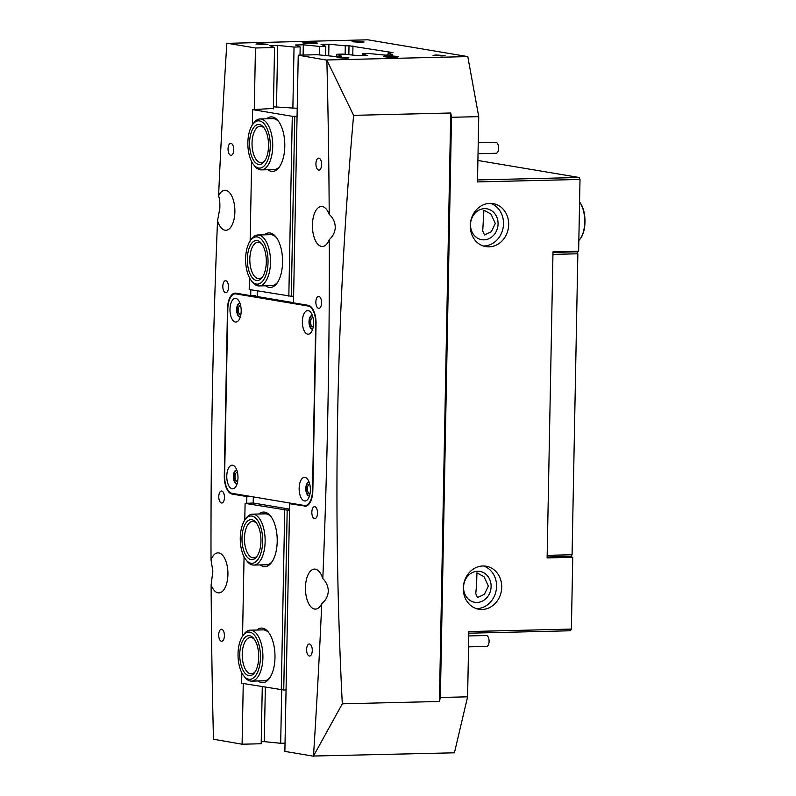 <?xml version="1.0" encoding="UTF-8"?>
<svg xmlns="http://www.w3.org/2000/svg" width="796" height="796" viewBox="0 0 796 796"><rect width="100%" height="100%" fill="white"/><g stroke="black" fill="none" stroke-linecap="round" stroke-linejoin="round"><path stroke-width="1.19" d="M313.027 317.773A4.547 2.149 -91.4 0 0 312.649 317.713A4.547 2.149 -91.4 0 0 310.609 321.892A4.547 2.149 -91.4 0 0 312.868 326.808A4.547 2.149 -91.4 0 0 313.246 326.728M309.823 484.575A4.547 2.149 -91.4 0 0 309.445 484.515A4.547 2.149 -91.4 0 0 307.405 488.694A4.547 2.149 -91.4 0 0 309.664 493.61A4.547 2.149 -91.4 0 0 310.042 493.53M237.457 472.416A4.547 2.149 -91.4 0 0 237.079 472.346A4.547 2.149 -91.4 0 0 235.029 476.535A4.547 2.149 -91.4 0 0 237.298 481.441A4.547 2.149 -91.4 0 0 237.666 481.371M240.651 305.604A4.547 2.149 -91.4 0 0 240.283 305.545A4.547 2.149 -91.4 0 0 238.233 309.734A4.547 2.149 -91.4 0 0 240.501 314.639A4.547 2.149 -91.4 0 0 240.87 314.559M228.502 287.197A6 2.846 -91.4 0 0 225.517 280.709A6 2.846 -91.4 0 0 222.82 286.242A6 2.846 -91.4 0 0 225.805 292.719A6 2.846 -91.4 0 0 228.502 287.197M224.462 497.51A6 2.846 -91.4 0 0 221.477 491.032A6 2.846 -91.4 0 0 218.781 496.555A6 2.846 -91.4 0 0 221.766 503.032A6 2.846 -91.4 0 0 224.462 497.51M233.735 149.837A6 2.846 -91.4 0 0 230.75 143.36A6 2.846 -91.4 0 0 228.044 148.882A6 2.846 -91.4 0 0 231.039 155.359A6 2.846 -91.4 0 0 233.735 149.837M224.402 635.735A6 2.846 -91.4 0 0 221.417 629.258A6 2.846 -91.4 0 0 218.721 634.78A6 2.846 -91.4 0 0 221.706 641.268A6 2.846 -91.4 0 0 224.402 635.735M321.554 302.828A6 2.846 -91.4 0 0 318.569 296.351A6 2.846 -91.4 0 0 315.863 301.873A6 2.846 -91.4 0 0 318.858 308.35A6 2.846 -91.4 0 0 321.554 302.828M317.514 513.151A6 2.846 -91.4 0 0 314.529 506.664A6 2.846 -91.4 0 0 311.833 512.186A6 2.846 -91.4 0 0 314.818 518.674A6 2.846 -91.4 0 0 317.514 513.151M321.614 164.603A6 2.846 -91.4 0 0 318.629 158.125A6 2.846 -91.4 0 0 315.932 163.648A6 2.846 -91.4 0 0 318.917 170.125A6 2.846 -91.4 0 0 321.614 164.603M312.281 650.501A6 2.846 -91.4 0 0 309.296 644.024A6 2.846 -91.4 0 0 306.599 649.546A6 2.846 -91.4 0 0 309.584 656.033A6 2.846 -91.4 0 0 312.281 650.501M482.923 565.976A21.83 19.154 -80.5 0 1 486.117 566.205A21.83 19.154 -80.5 0 1 501.619 589.09A21.83 19.154 -80.5 0 1 482.087 609.487A21.83 19.154 -80.5 0 1 478.884 609.258A21.83 19.154 -80.5 0 1 463.381 586.373A21.83 19.154 -80.5 0 1 482.923 565.976M483.5 565.966A21.83 19.154 -80.5 0 1 496.266 589.707A21.83 19.154 -80.5 0 1 476.913 608.622A21.83 19.154 -80.5 0 1 476.336 608.622M489.052 246.869A21.83 19.154 99.5 0 0 508.584 226.472A21.83 19.154 99.5 0 0 493.082 203.587A21.83 19.154 99.5 0 0 489.888 203.358A21.83 19.154 99.5 0 0 470.346 223.756A21.83 19.154 99.5 0 0 485.849 246.641A21.83 19.154 99.5 0 0 489.052 246.869M483.301 246.004A21.83 19.154 99.5 0 0 483.878 246.004A21.83 19.154 99.5 0 0 503.231 227.099A21.83 19.154 99.5 0 0 490.465 203.358M394.478 57.193A7.273 0.587 1.1 0 0 398.308 56.755A7.273 0.587 1.1 0 0 387.582 56.038A7.273 0.587 1.1 0 0 383.762 56.476A7.273 0.587 1.1 0 0 394.478 57.193M313.495 43.591A7.273 0.587 1.1 0 0 317.325 43.143A7.273 0.587 1.1 0 0 306.599 42.427A7.273 0.587 1.1 0 0 302.769 42.865A7.273 0.587 1.1 0 0 313.495 43.591M345.822 58.247L348.976 57.889L340.131 57.292L336.977 57.66L345.822 58.247M441.939 55.939L445.093 55.581L436.248 54.984L433.084 55.352L441.939 55.939M360.946 42.327L364.11 41.969L355.265 41.372L352.101 41.74L360.946 42.327M264.829 44.636L267.993 44.277L259.148 43.68L255.984 44.049L264.829 44.636M217.527 220.771L219.805 208.592C220.054 203.159 219.656 198.9 218.592 195.796A20.009 9.472 -91.4 0 1 224.92 190.274A20.009 9.472 -91.4 0 1 234.88 211.865A20.009 9.472 -91.4 0 1 225.885 230.283A20.009 9.472 -91.4 0 1 217.527 220.771A3747.658 1774.513 -91.4 0 0 211.02 559.827L212.85 571.21L211.119 584.99A3747.658 1774.513 -91.4 0 0 213.477 739.225L242.093 744.21L243.258 683.505M211.02 559.827A20.009 9.472 88.6 0 1 217.955 552.882A20.009 9.472 88.6 0 1 227.915 574.483A20.009 9.472 88.6 0 1 218.92 592.901A20.009 9.472 88.6 0 1 211.119 584.99M321.743 603.587A20.009 9.472 88.6 0 1 315.415 609.109A20.009 9.472 88.6 0 1 305.455 587.518A20.009 9.472 88.6 0 1 314.45 569.1A20.009 9.472 88.6 0 1 322.808 578.612C326.151 581.916 327.982 585.916 328.3 590.602C328.131 596.035 325.942 600.363 321.743 603.587A3747.658 1774.513 88.6 0 1 313.495 756.031L342.3 703.813C332.439 509.281 336.21 313.126 353.603 115.34L326.858 60.158A3747.658 1774.513 88.6 0 1 329.216 214.393A20.009 9.472 -91.4 0 0 321.415 206.482A20.009 9.472 -91.4 0 0 312.42 224.9A20.009 9.472 -91.4 0 0 322.38 246.501A20.009 9.472 -91.4 0 0 329.315 239.556A3747.658 1774.513 88.6 0 1 322.808 578.612M329.216 214.393C333.285 217.995 335.305 222.532 335.255 227.994C334.758 232.671 332.778 236.531 329.315 239.556M495.321 223.457L490.953 214.054L483.878 210.224L482.734 230.999L484.465 234.959L491.401 231.656L495.321 223.457M476.635 584.095L476.913 572.841L483.998 576.672L488.356 586.065L484.426 594.284L477.51 597.577L475.769 593.627L476.635 584.095M477.63 571.269A15.641 13.721 -80.5 0 1 479.928 571.428A15.641 13.721 -80.5 0 1 491.032 587.836A15.641 13.721 -80.5 0 1 477.033 602.453A15.641 13.721 -80.5 0 1 474.744 602.293A15.641 13.721 -80.5 0 1 463.63 585.886A15.641 13.721 -80.5 0 1 477.63 571.269M484.595 208.651A15.641 13.721 -80.5 0 1 486.893 208.821A15.641 13.721 -80.5 0 1 497.998 225.218A15.641 13.721 -80.5 0 1 483.998 239.845A15.641 13.721 -80.5 0 1 481.699 239.676A15.641 13.721 -80.5 0 1 470.595 223.268A15.641 13.721 -80.5 0 1 484.595 208.651M292.868 108.415L294.042 47.063L300.172 46.914L295.415 45.004L303.306 44.805L303.107 55.063M477.899 160.474L579.18 177.488L580.005 179.448L578.632 251.247L553.001 251.864L547.121 557.906L572.752 557.29L571.379 629.089L570.483 630.76L468.824 633.198M580.005 179.448L477.491 181.906L478.744 116.644L451.511 117.291L440.367 697.475L467.6 696.828L468.854 631.556L571.379 629.089M285.038 743.175L280.68 743.285L281.704 689.913M265.347 687.217L264.302 741.643L280.68 743.285M264.302 741.643L261.217 741.723M262.272 686.699L261.178 743.753L242.093 744.21M467.6 696.828L454.426 752.817L313.495 756.031M305.893 506.186L289.635 503.729L284.878 751.394L313.455 756.2M345.146 54.317L345.305 45.83L349.006 45.74L392.985 52.636L388.09 53.024L392.846 54.934L384.965 55.123L368.588 53.491L362.459 53.63L367.215 55.551L359.334 55.74L342.957 54.098L336.827 54.247L341.584 56.168L333.703 56.357L317.325 54.715L298.241 55.173L326.858 60.158M319.514 54.934L319.674 46.447L303.306 44.805M319.674 46.447L325.803 46.297L321.047 44.387L328.937 44.198L328.708 55.859M345.305 45.83L328.937 44.198M218.592 195.796A3747.658 1774.513 -91.4 0 1 226.84 43.352L367.851 39.8L467.789 56.596L326.818 59.979M226.88 43.183L255.456 47.989L274.54 47.531L269.784 45.611L277.675 45.422L276.491 106.853M294.042 47.063L277.675 45.422M572.752 557.29L568.036 556.503M250.82 289.774L250.7 295.654L235.905 293.167A17.104 8.099 -91.4 0 0 235.168 293.117A17.104 8.099 -91.4 0 0 227.487 308.848L224.283 475.65A17.104 8.099 -91.4 0 0 232.054 494.057L246.85 496.545L246.72 503.171M254.282 109.44L255.456 47.989M298.241 55.173L293.485 302.838L308.281 305.326A17.104 8.099 -91.4 0 1 316.052 323.733L312.848 490.535A17.104 8.099 -91.4 0 1 305.166 506.266A17.104 8.099 -91.4 0 1 304.42 506.216M362.419 55.66L362.459 53.63M388.05 55.053L388.09 53.024M336.788 56.277L336.827 54.247M289.635 503.729L293.416 503.639M325.624 55.551L325.803 46.297M300.012 55.133L300.172 46.914M467.789 56.596L478.744 116.644M477.52 179.936L579.18 177.488M440.367 697.475L439.422 701.475L450.725 113.002L353.603 115.34M450.725 113.002L451.511 117.291M439.422 701.475L342.3 703.813M273.366 108.883L274.54 47.531M250.7 295.654L255.506 295.535L255.496 296.261M250.631 496.455L246.85 496.545M305.813 505.53L307.067 505.739M552.991 252.402L577.03 251.825L574.205 251.357M577.03 251.825L577.856 253.785L552.951 254.382M547.17 555.349L572.075 554.752L577.856 253.785M572.075 554.752L571.18 556.424L547.141 557.001M256.81 630.034A27.293 12.925 88.6 0 1 262.58 628.183A27.293 12.925 88.6 0 1 268.451 632.213A27.293 12.925 88.6 0 1 269.555 678.222A27.293 12.925 88.6 0 1 261.536 682.58A27.293 12.925 88.6 0 1 258.033 680.958M269.038 633.009A25.472 12.059 -91.4 0 0 264.143 629.964A25.472 12.059 -91.4 0 0 263.048 629.885L250.233 630.193A25.472 12.059 88.6 0 1 250.541 630.193A25.472 12.059 88.6 0 1 262.909 655.695A25.472 12.059 88.6 0 1 251.456 681.117A25.472 12.059 88.6 0 1 251.138 681.107A25.472 12.059 88.6 0 1 244.879 677.277L243.695 675.774A23.651 11.194 -91.4 0 0 249.516 679.336A23.651 11.194 -91.4 0 0 260.441 656.043A23.651 11.194 -91.4 0 0 248.969 632.044A23.651 11.194 -91.4 0 0 242.74 635.895A23.651 11.194 -91.4 0 0 243.695 675.774M259.038 513.997A27.293 12.925 88.6 0 1 264.809 512.146A27.293 12.925 88.6 0 1 270.67 516.176A27.293 12.925 88.6 0 1 271.784 562.185A27.293 12.925 88.6 0 1 263.765 566.543A27.293 12.925 88.6 0 1 260.252 564.921M271.267 516.972A25.472 12.059 -91.4 0 0 266.371 513.927A25.472 12.059 -91.4 0 0 265.277 513.848L252.461 514.156A25.472 12.059 88.6 0 1 264.212 530.773A25.472 12.059 88.6 0 1 261.188 559.12A25.472 12.059 88.6 0 1 253.685 565.08A25.472 12.059 88.6 0 1 247.108 561.24L245.924 559.737A23.651 11.194 -91.4 0 0 259.008 557.767A23.651 11.194 -91.4 0 0 260.202 525.559A23.651 11.194 -91.4 0 0 244.969 519.858A23.651 11.194 -91.4 0 0 243.934 521.539A23.651 11.194 -91.4 0 0 245.924 559.737M253.317 496.903L253.208 503.022L245.098 503.38L287.187 510.146L283.734 690.003L286.053 689.943M283.734 690.003L241.636 683.237L241.845 672.819M245.098 503.38L244.77 520.146M244.064 556.792L242.541 636.183M281.277 689.893L284.729 510.037M287.187 510.146L289.505 510.087M253.208 503.022L289.525 509.122M265.396 564.692A25.472 12.059 -91.4 0 0 266.501 564.772A25.472 12.059 -91.4 0 0 272.332 561.359M263.168 680.729A25.472 12.059 -91.4 0 0 264.272 680.809A25.472 12.059 -91.4 0 0 270.103 677.396M266.62 118.803A27.293 12.925 88.6 0 1 272.391 116.962A27.293 12.925 88.6 0 1 278.262 120.982A27.293 12.925 88.6 0 1 279.366 166.991A27.293 12.925 88.6 0 1 271.346 171.349A27.293 12.925 88.6 0 1 267.844 169.727M272.988 169.498A25.472 12.059 -91.4 0 0 274.083 169.578A25.472 12.059 -91.4 0 0 279.913 166.165M278.849 121.788A25.472 12.059 -91.4 0 0 273.963 118.733A25.472 12.059 -91.4 0 0 272.859 118.654L260.043 118.962A25.472 12.059 88.6 0 1 261.854 119.211A25.472 12.059 88.6 0 1 272.73 146.046A25.472 12.059 88.6 0 1 261.267 169.886A25.472 12.059 88.6 0 1 259.456 169.648A25.472 12.059 88.6 0 1 254.69 166.056L253.516 164.543A23.651 11.194 -91.4 0 0 257.944 167.886A23.651 11.194 -91.4 0 0 270.212 147.738A23.651 11.194 -91.4 0 0 260.173 121.052A23.651 11.194 -91.4 0 0 252.561 124.673A23.651 11.194 -91.4 0 0 253.516 164.543M264.391 234.84A27.293 12.925 88.6 0 1 270.162 232.999A27.293 12.925 88.6 0 1 276.033 237.019A27.293 12.925 88.6 0 1 277.137 283.028A27.293 12.925 88.6 0 1 269.118 287.386A27.293 12.925 88.6 0 1 265.615 285.764M270.759 285.535A25.472 12.059 -91.4 0 0 271.854 285.615A25.472 12.059 -91.4 0 0 277.685 282.202M276.62 237.825A25.472 12.059 -91.4 0 0 271.735 234.77A25.472 12.059 -91.4 0 0 270.63 234.691L257.814 234.999A25.472 12.059 88.6 0 1 270.441 258.839A25.472 12.059 88.6 0 1 260.302 285.754A25.472 12.059 88.6 0 1 259.038 285.923A25.472 12.059 88.6 0 1 252.461 282.092L251.287 280.58A23.651 11.194 -91.4 0 0 258.571 283.983A23.651 11.194 -91.4 0 0 267.904 257.755A23.651 11.194 -91.4 0 0 255.088 237.019A23.651 11.194 -91.4 0 0 250.332 240.71A23.651 11.194 -91.4 0 0 251.287 280.58M273.406 106.823L297.226 108.306M273.376 108.435L252.65 109.639L292.281 116.306L297.067 116.355M294.749 116.405L291.296 296.261L249.198 289.495L249.427 277.635M288.829 296.162L292.281 116.306M252.65 109.639L252.362 124.962M251.655 161.598L250.133 240.999M291.296 296.261L293.615 296.212M257.168 296.54L257.277 290.858M307.724 334.161A11.821 5.602 88.6 0 1 302.351 321.435A11.821 5.602 88.6 0 1 308.181 310.589A11.821 5.602 88.6 0 1 310.729 312.33A11.821 5.602 88.6 0 1 311.206 332.27A11.821 5.602 88.6 0 1 307.724 334.161M312.33 315.365A6.915 3.274 -91.4 0 0 312.112 315.355A6.915 3.274 -91.4 0 0 309.007 322.032A6.915 3.274 -91.4 0 0 312.151 329.156A6.915 3.274 -91.4 0 0 312.45 329.176A6.915 3.274 -91.4 0 0 312.669 329.156A6.915 3.274 -91.4 0 1 312.629 329.146A6.915 3.274 -91.4 0 1 309.485 322.29A6.915 3.274 -91.4 0 1 312.34 315.375M304.53 500.963A11.821 5.602 88.6 0 1 299.147 488.237A11.821 5.602 88.6 0 1 304.977 477.391A11.821 5.602 88.6 0 1 307.525 479.132A11.821 5.602 88.6 0 1 308.002 499.072A11.821 5.602 88.6 0 1 304.53 500.963M309.137 482.167A6.915 3.274 -91.4 0 0 308.908 482.157A6.915 3.274 -91.4 0 0 305.803 488.834A6.915 3.274 -91.4 0 0 308.947 495.958A6.915 3.274 -91.4 0 0 309.246 495.978A6.915 3.274 -91.4 0 0 309.465 495.958A6.915 3.274 -91.4 0 0 309.465 495.958A6.915 3.274 -91.4 0 1 306.281 489.092A6.915 3.274 -91.4 0 1 309.137 482.177M232.153 488.794A11.821 5.602 88.6 0 1 226.78 476.068A11.821 5.602 88.6 0 1 232.601 465.232A11.821 5.602 88.6 0 1 235.148 466.973A11.821 5.602 88.6 0 1 235.626 486.913A11.821 5.602 88.6 0 1 232.153 488.794M236.76 470.008A6.915 3.274 -91.4 0 0 236.541 469.998A6.915 3.274 -91.4 0 0 233.427 476.675A6.915 3.274 -91.4 0 0 236.571 483.799A6.915 3.274 -91.4 0 0 236.87 483.819A6.915 3.274 -91.4 0 0 237.089 483.799A6.915 3.274 88.6 0 1 237.049 483.789A6.915 3.274 88.6 0 1 233.915 476.933A6.915 3.274 88.6 0 1 236.76 470.018M235.357 321.992A11.821 5.602 88.6 0 1 229.984 309.266A11.821 5.602 88.6 0 1 235.805 298.42A11.821 5.602 88.6 0 1 238.352 300.172A11.821 5.602 88.6 0 1 238.83 320.101A11.821 5.602 88.6 0 1 235.357 321.992M239.964 303.206A6.915 3.274 -91.4 0 0 239.745 303.196A6.915 3.274 -91.4 0 0 236.631 309.873A6.915 3.274 -91.4 0 0 239.775 316.997A6.915 3.274 -91.4 0 0 240.074 317.017A6.915 3.274 -91.4 0 0 240.292 316.997A6.915 3.274 88.6 0 1 240.253 316.987A6.915 3.274 88.6 0 1 237.118 310.132A6.915 3.274 88.6 0 1 239.964 303.206M235.895 293.893A16.378 7.751 -91.4 0 0 235.188 293.843A16.378 7.751 -91.4 0 0 227.825 308.908L224.621 475.71A16.378 7.751 -91.4 0 0 232.064 493.331L304.44 505.49A16.378 7.751 -91.4 0 0 305.147 505.54A16.378 7.751 -91.4 0 0 312.51 490.475L315.704 323.673A16.378 7.751 -91.4 0 0 308.271 306.052L235.895 293.893L239.686 293.804M293.495 302.649L251.715 295.624M468.764 635.924L486.366 635.507A5.463 2.587 88.6 0 1 486.983 635.646A5.463 2.587 88.6 0 1 489.082 641.556A5.463 2.587 88.6 0 1 486.625 646.422L468.555 646.85M478.237 142.773L495.838 142.355A5.463 2.587 88.6 0 1 498.535 147.32A5.463 2.587 88.6 0 1 496.097 153.26L478.028 153.698M249.476 675.695A20.009 9.472 88.6 0 1 239.755 655.397A20.009 9.472 88.6 0 1 249.009 635.686A20.009 9.472 88.6 0 1 253.924 638.7A20.009 9.472 88.6 0 1 254.74 672.441A20.009 9.472 88.6 0 1 249.476 675.695M254.521 639.516A18.189 8.617 -91.4 0 0 250.631 637.467A18.189 8.617 -91.4 0 0 250.402 637.467A18.189 8.617 -91.4 0 0 242.223 655.615A18.189 8.617 -91.4 0 0 251.048 673.834A18.189 8.617 -91.4 0 0 251.277 673.834A18.189 8.617 -91.4 0 0 255.287 671.595M242.74 635.895L243.845 634.332A25.472 12.059 88.6 0 1 250.233 630.193M257.844 554.981A20.009 9.472 88.6 0 1 256.969 556.404A20.009 9.472 88.6 0 1 244.083 551.578A20.009 9.472 88.6 0 1 245.088 524.325A20.009 9.472 88.6 0 1 256.153 522.664A20.009 9.472 88.6 0 1 257.844 554.981M256.74 523.479A18.189 8.617 -91.4 0 0 252.631 521.43A18.189 8.617 -91.4 0 0 247.267 525.678A18.189 8.617 -91.4 0 0 245.108 545.927A18.189 8.617 -91.4 0 0 253.506 557.797A18.189 8.617 -91.4 0 0 257.516 555.558M244.969 519.858L246.073 518.295A25.472 12.059 88.6 0 1 252.461 514.156M258.302 280.371A20.009 9.472 88.6 0 1 247.456 262.829A20.009 9.472 88.6 0 1 255.357 240.631A20.009 9.472 88.6 0 1 261.516 243.506A20.009 9.472 88.6 0 1 262.322 277.247A20.009 9.472 88.6 0 1 258.302 280.371M262.103 244.322A18.189 8.617 -91.4 0 0 257.994 242.273A18.189 8.617 -91.4 0 0 257.088 242.402A18.189 8.617 -91.4 0 0 249.854 261.625A18.189 8.617 -91.4 0 0 258.869 278.65A18.189 8.617 -91.4 0 0 259.765 278.53A18.189 8.617 -91.4 0 0 262.879 276.401M250.332 240.71L251.436 239.148A25.472 12.059 88.6 0 1 256.561 235.168A25.472 12.059 88.6 0 1 257.814 234.999M258.113 164.284A20.009 9.472 88.6 0 1 249.616 141.698A20.009 9.472 88.6 0 1 259.993 124.654A20.009 9.472 88.6 0 1 263.745 127.469A20.009 9.472 88.6 0 1 264.551 161.21A20.009 9.472 88.6 0 1 258.113 164.284M264.332 128.285A18.189 8.617 -91.4 0 0 261.516 126.415A18.189 8.617 -91.4 0 0 260.222 126.236A18.189 8.617 -91.4 0 0 252.034 143.27A18.189 8.617 -91.4 0 0 259.804 162.444A18.189 8.617 -91.4 0 0 261.098 162.613A18.189 8.617 -91.4 0 0 265.098 160.364M252.561 124.673L253.665 123.111A25.472 12.059 88.6 0 1 260.043 118.962M579.707 202.204A21.104 9.99 88.6 0 1 579.946 202.492A21.104 9.99 88.6 0 1 584.98 219.955A21.104 9.99 88.6 0 1 580.801 238.074A21.104 9.99 88.6 0 1 580.573 238.382M578.841 240.462A21.83 10.338 -91.4 0 0 580.354 238.701A21.83 10.338 -91.4 0 0 584.692 219.955A21.83 10.338 -91.4 0 0 579.578 202.025L579.946 202.492M352.956 45.909L352.777 55.083M348.837 54.695L349.006 45.74M235.845 493.968L232.054 494.057M308.271 306.052L310.002 306.012M235.188 293.843L239.327 293.744M305.147 505.54L307.485 505.49M251.456 681.117L264.272 680.809M253.685 565.08L266.501 564.772M259.038 285.923L271.854 285.615M261.267 169.886L274.083 169.578M580.801 238.074L580.354 238.701"/></g></svg>
